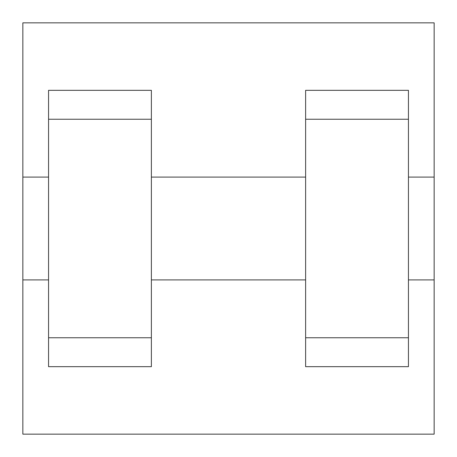 <?xml version="1.0" encoding="UTF-8"?>
<svg xmlns="http://www.w3.org/2000/svg" width="457" height="457" viewBox="0 0 457 457"><rect width="100%" height="100%" fill="white"/><g stroke="black" fill="none" stroke-linecap="round" stroke-linejoin="round"><path stroke-width="0.69" d="M22.85 279.913L22.85 22.85L434.15 22.85L434.15 434.15L22.85 434.15L22.85 279.913L48.556 279.913M305.619 119.248L305.619 366.668L408.444 366.668L408.444 90.332L305.619 90.332L305.619 119.248L408.444 119.248M48.556 119.248L48.556 366.668L151.381 366.668L151.381 90.332L48.556 90.332L48.556 119.248L151.381 119.248M408.444 279.913L434.15 279.913L434.15 177.088L408.444 177.088M22.85 177.088L48.556 177.088M48.556 337.752L151.381 337.752M305.619 337.752L408.444 337.752M48.556 366.668L151.381 366.668M305.619 366.668L408.444 366.668M151.381 279.913L305.619 279.913M151.381 177.088L305.619 177.088"/></g></svg>
